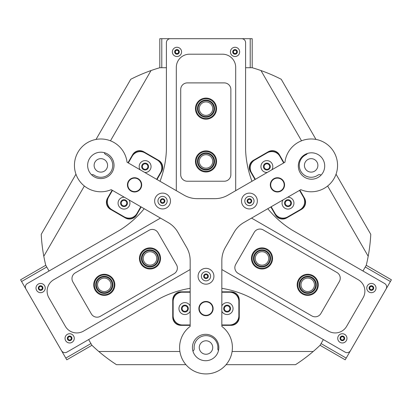 <?xml version="1.0" encoding="UTF-8"?>
<svg xmlns="http://www.w3.org/2000/svg" width="412" height="412" viewBox="0 0 412 412"><rect width="100%" height="100%" fill="white"/><g stroke="black" fill="none" stroke-linecap="round" stroke-linejoin="round"><path stroke-width="0.62" d="M299.869 190.19L304.489 198.193A8.183 8.183 0 0 1 301.496 209.368L286.639 217.948A8.183 8.183 0 0 1 275.458 214.956L270.839 206.953M271.07 206.819L275.69 214.822A7.921 7.921 0 0 0 286.505 217.721L301.363 209.142A7.921 7.921 0 0 0 304.262 198.327L299.642 190.323M141.162 206.953L136.542 214.956A8.183 8.183 0 0 1 125.361 217.948L110.504 209.368A8.183 8.183 0 0 1 107.511 198.193L112.131 190.19M112.358 190.323L107.738 198.327A7.921 7.921 0 0 0 110.637 209.142L125.495 217.721A7.921 7.921 0 0 0 136.31 214.822L140.93 206.819M184.885 305.817A2.771 2.771 0 0 0 182.109 308.588A2.771 2.771 0 0 0 184.885 311.359A2.771 2.771 0 0 0 187.656 308.588A2.771 2.771 0 0 0 184.885 305.817M227.115 305.817A2.771 2.771 0 0 0 224.344 308.588A2.771 2.771 0 0 0 227.115 311.359A2.771 2.771 0 0 0 229.891 308.588A2.771 2.771 0 0 0 227.115 305.817M287.993 200.371A2.771 2.771 0 0 0 285.222 203.147A2.771 2.771 0 0 0 287.993 205.918A2.771 2.771 0 0 0 290.764 203.147A2.771 2.771 0 0 0 287.993 200.371M266.878 163.796A2.771 2.771 0 0 0 264.107 166.566A2.771 2.771 0 0 0 266.878 169.342A2.771 2.771 0 0 0 269.649 166.566A2.771 2.771 0 0 0 266.878 163.796M145.122 163.796A2.771 2.771 0 0 0 142.351 166.566A2.771 2.771 0 0 0 145.122 169.342A2.771 2.771 0 0 0 147.893 166.566A2.771 2.771 0 0 0 145.122 163.796M124.007 200.371A2.771 2.771 0 0 0 121.236 203.147A2.771 2.771 0 0 0 124.007 205.918A2.771 2.771 0 0 0 126.778 203.147A2.771 2.771 0 0 0 124.007 200.371M249.435 199.372A1.648 1.648 0 0 0 247.782 201.025A1.648 1.648 0 0 0 249.435 202.673A1.648 1.648 0 0 0 251.083 201.025A1.648 1.648 0 0 0 249.435 199.372M162.565 199.372A1.648 1.648 0 0 0 160.917 201.025A1.648 1.648 0 0 0 162.565 202.673A1.648 1.648 0 0 0 164.218 201.025A1.648 1.648 0 0 0 162.565 199.372M206 274.603A1.648 1.648 0 0 0 204.352 276.251A1.648 1.648 0 0 0 206 277.904A1.648 1.648 0 0 0 207.648 276.251A1.648 1.648 0 0 0 206 274.603M321.072 175.11A2.642 2.642 0 0 0 318.002 175.095A11.876 11.876 0 0 1 299.555 167.936A11.876 11.876 0 0 1 306.173 154.603A2.642 2.642 0 0 0 307.383 153.475M104.329 152.656A2.642 2.642 0 0 0 105.827 154.603A11.876 11.876 0 0 1 100.847 177.268A11.876 11.876 0 0 1 93.998 175.095A2.642 2.642 0 0 0 91.562 174.776M206 354.253A6.731 6.731 0 0 1 199.269 347.522A6.731 6.731 0 0 1 206 340.791A6.731 6.731 0 0 1 212.731 347.522A6.731 6.731 0 0 1 206 354.253M100.847 172.118A6.731 6.731 0 0 1 94.116 165.387A6.731 6.731 0 0 1 100.847 158.656A6.731 6.731 0 0 1 107.578 165.387A6.731 6.731 0 0 1 100.847 172.118M311.153 172.118A6.731 6.731 0 0 1 304.422 165.387A6.731 6.731 0 0 1 311.153 158.656A6.731 6.731 0 0 1 317.884 165.387A6.731 6.731 0 0 1 311.153 172.118M366.253 265.282L391.4 279.799L390.411 281.514L365.264 266.997L362.957 270.998L366.253 265.282A164.975 164.975 0 0 0 370.769 234.33L336.048 174.188M315.983 139.436L281.257 79.289A164.975 164.975 0 0 0 252.196 67.722L245.593 67.722L250.213 67.722L250.213 38.687L252.196 38.687L252.196 67.722M159.805 67.722L159.805 38.687L161.787 38.687L161.787 67.722L166.407 67.722L159.805 67.722A164.975 164.975 0 0 0 130.743 79.289L96.017 139.436M75.952 174.188L41.231 234.33A164.975 164.975 0 0 0 45.747 265.282L49.043 270.998L46.736 266.997L21.589 281.514L20.6 279.799L45.747 265.282M91.938 345.292L66.795 359.81L65.802 358.095L90.949 343.577L88.637 339.576L91.938 345.292A164.975 164.975 0 0 0 116.488 364.682L185.936 364.682M226.064 364.682L295.512 364.682A164.975 164.975 0 0 0 320.062 345.292L323.363 339.576L321.051 343.577L346.198 358.095L345.204 359.81L320.062 345.292M190.164 325.351L180.925 325.351A8.183 8.183 0 0 1 172.741 317.168L172.741 300.008A8.183 8.183 0 0 1 180.925 291.825L190.164 291.825M221.836 291.825L231.075 291.825A8.183 8.183 0 0 1 239.259 300.008L239.259 317.168A8.183 8.183 0 0 1 231.075 325.351L221.836 325.351M98.777 351.482L179.9 351.482M192.929 351.091A2.642 2.642 0 0 0 194.17 348.603A11.876 11.876 0 0 1 206 335.646A11.876 11.876 0 0 1 217.83 348.603A2.642 2.642 0 0 0 218.473 350.581M232.1 351.482L313.223 351.482M127.967 162.761L132.587 154.757A8.183 8.183 0 0 1 143.762 151.765L158.62 160.345A8.183 8.183 0 0 1 161.617 171.521L156.998 179.524M151.029 70.555L110.468 140.806M84.367 186.013L43.806 256.264M255.002 179.524L250.383 171.521A8.183 8.183 0 0 1 253.38 160.345L268.238 151.765A8.183 8.183 0 0 1 279.413 154.757L284.033 162.761M368.194 256.264L327.633 186.013M301.533 140.806L260.971 70.555M156.771 179.39L161.391 171.387A7.921 7.921 0 0 0 158.491 160.572L143.633 151.992A7.921 7.921 0 0 0 132.813 154.891L128.194 162.895M190.164 292.093L180.925 292.093A7.921 7.921 0 0 0 173.004 300.008L173.004 317.168A7.921 7.921 0 0 0 180.925 325.083L190.164 325.083M221.836 325.083L231.075 325.083A7.921 7.921 0 0 0 238.996 317.168L238.996 300.008A7.921 7.921 0 0 0 231.075 292.093L221.836 292.093M283.806 162.895L279.187 154.891A7.921 7.921 0 0 0 268.367 151.992L253.509 160.572A7.921 7.921 0 0 0 250.609 171.387L255.229 179.39M311.091 279.001A6.731 6.731 0 0 0 301.898 281.468A6.731 6.731 0 0 0 304.36 290.661A6.731 6.731 0 0 0 313.553 288.199A6.731 6.731 0 0 0 311.091 279.001M265.369 252.608A6.731 6.731 0 0 0 256.176 255.069A6.731 6.731 0 0 0 258.638 264.267A6.731 6.731 0 0 0 267.836 261.8A6.731 6.731 0 0 0 265.369 252.608M199.269 108.639A6.731 6.731 0 0 0 206 115.37A6.731 6.731 0 0 0 212.731 108.639A6.731 6.731 0 0 0 206 101.908A6.731 6.731 0 0 0 199.269 108.639M199.269 161.432A6.731 6.731 0 0 0 206 168.163A6.731 6.731 0 0 0 212.731 161.432A6.731 6.731 0 0 0 206 154.701A6.731 6.731 0 0 0 199.269 161.432M107.64 290.661A6.731 6.731 0 0 0 110.102 281.468A6.731 6.731 0 0 0 100.909 279.001A6.731 6.731 0 0 0 98.447 288.199A6.731 6.731 0 0 0 107.64 290.661M153.362 264.267A6.731 6.731 0 0 0 155.824 255.069A6.731 6.731 0 0 0 146.631 252.608A6.731 6.731 0 0 0 144.164 261.8A6.731 6.731 0 0 0 153.362 264.267M271.874 169.78A5.938 5.938 0 0 0 263.907 161.427A5.938 5.938 0 0 0 267.161 172.499M269.85 164.852A3.43 3.43 0 0 0 265.163 163.595A3.43 3.43 0 0 0 263.907 168.287A3.43 3.43 0 0 0 268.593 169.543A3.43 3.43 0 0 0 269.85 164.852M282.998 199.933A5.938 5.938 0 0 0 290.965 208.287A5.938 5.938 0 0 0 287.71 197.214M290.965 201.427A3.43 3.43 0 0 0 286.278 200.17A3.43 3.43 0 0 0 285.022 204.862A3.43 3.43 0 0 0 289.708 206.118A3.43 3.43 0 0 0 290.965 201.427M271.184 206.757L275.077 213.498A9.239 9.239 0 0 0 287.694 216.882L300.039 209.754A9.239 9.239 0 0 0 303.423 197.132L299.529 190.39M283.693 162.956L279.799 156.215A9.239 9.239 0 0 0 267.177 152.831L254.832 159.959A9.239 9.239 0 0 0 251.449 172.582L255.342 179.323M124.29 197.214A5.938 5.938 0 0 0 121.035 208.287A5.938 5.938 0 0 0 129.002 199.933M121.035 201.427A3.43 3.43 0 0 0 122.292 206.118A3.43 3.43 0 0 0 126.978 204.862A3.43 3.43 0 0 0 125.722 200.17A3.43 3.43 0 0 0 121.035 201.427M144.839 172.499A5.938 5.938 0 0 0 148.093 161.427A5.938 5.938 0 0 0 140.126 169.78M142.15 164.852A3.43 3.43 0 0 0 143.407 169.543A3.43 3.43 0 0 0 148.093 168.287A3.43 3.43 0 0 0 146.837 163.595A3.43 3.43 0 0 0 142.15 164.852M156.658 179.323L160.551 172.582A9.239 9.239 0 0 0 157.168 159.959L144.823 152.831A9.239 9.239 0 0 0 132.201 156.215L128.307 162.956M112.471 190.39L108.577 197.132A9.239 9.239 0 0 0 111.961 209.754L124.306 216.882A9.239 9.239 0 0 0 136.923 213.498L140.816 206.757M221.836 311.307A5.938 5.938 0 0 0 233.058 308.588A5.938 5.938 0 0 0 221.836 305.869M227.115 312.018A3.43 3.43 0 0 0 230.55 308.588A3.43 3.43 0 0 0 227.115 305.158A3.43 3.43 0 0 0 223.685 308.588A3.43 3.43 0 0 0 227.115 312.018M190.164 305.869A5.938 5.938 0 0 0 178.942 308.588A5.938 5.938 0 0 0 190.164 311.307M184.885 312.018A3.43 3.43 0 0 0 188.315 308.588A3.43 3.43 0 0 0 184.885 305.158A3.43 3.43 0 0 0 181.45 308.588A3.43 3.43 0 0 0 184.885 312.018M190.164 292.221L182.377 292.221A9.239 9.239 0 0 0 173.138 301.46L173.138 315.716A9.239 9.239 0 0 0 182.377 324.955L190.164 324.955M221.836 324.955L229.623 324.955A9.239 9.239 0 0 0 238.862 315.716L238.862 301.46A9.239 9.239 0 0 0 229.623 292.221L221.836 292.221M156.266 250.779A9.898 9.898 0 0 0 142.336 252.165A9.898 9.898 0 0 0 143.721 266.095A9.898 9.898 0 0 0 157.652 264.71A9.898 9.898 0 0 0 156.266 250.779M143.304 266.605A10.558 10.558 0 0 1 141.826 251.747A10.558 10.558 0 0 1 156.684 250.269A10.558 10.558 0 0 1 158.162 265.127A10.558 10.558 0 0 1 143.304 266.605M155.432 251.799A8.58 8.58 0 0 1 156.632 263.871A8.58 8.58 0 0 1 144.56 265.071A8.58 8.58 0 0 1 143.355 252.999A8.58 8.58 0 0 1 155.432 251.799M144.978 264.561A7.921 7.921 0 0 0 156.122 263.453A7.921 7.921 0 0 0 155.01 252.309A7.921 7.921 0 0 0 143.865 253.416A7.921 7.921 0 0 0 144.978 264.561M114.109 283.693A9.898 9.898 0 0 0 103.134 275A9.898 9.898 0 0 0 94.441 285.969A9.898 9.898 0 0 0 105.415 294.662A9.898 9.898 0 0 0 114.109 283.693M93.787 286.046A10.558 10.558 0 0 1 103.057 274.346A10.558 10.558 0 0 1 114.763 283.616A10.558 10.558 0 0 1 105.493 295.322A10.558 10.558 0 0 1 93.787 286.046M112.795 283.842A8.58 8.58 0 0 1 105.261 293.354A8.58 8.58 0 0 1 95.754 285.82A8.58 8.58 0 0 1 103.288 276.308A8.58 8.58 0 0 1 112.795 283.842M96.408 285.743A7.921 7.921 0 0 0 105.189 292.7A7.921 7.921 0 0 0 112.141 283.919A7.921 7.921 0 0 0 103.361 276.967A7.921 7.921 0 0 0 96.408 285.743M213.586 102.279A9.898 9.898 0 0 0 199.64 101.053A9.898 9.898 0 0 0 198.414 114.994A9.898 9.898 0 0 0 212.36 116.225A9.898 9.898 0 0 0 213.586 102.279M197.909 115.422A10.558 10.558 0 0 1 199.217 100.549A10.558 10.558 0 0 1 214.091 101.857A10.558 10.558 0 0 1 212.783 116.73A10.558 10.558 0 0 1 197.909 115.422M212.577 103.129A8.58 8.58 0 0 1 211.511 115.211A8.58 8.58 0 0 1 199.423 114.15A8.58 8.58 0 0 1 200.49 102.063A8.58 8.58 0 0 1 212.577 103.129M199.933 113.727A7.921 7.921 0 0 0 211.088 114.706A7.921 7.921 0 0 0 212.067 103.551A7.921 7.921 0 0 0 200.912 102.567A7.921 7.921 0 0 0 199.933 113.727M215.533 158.769A9.898 9.898 0 0 0 203.337 151.894A9.898 9.898 0 0 0 196.467 164.089A9.898 9.898 0 0 0 208.663 170.965A9.898 9.898 0 0 0 215.533 158.769M195.829 164.27A10.558 10.558 0 0 1 203.162 151.261A10.558 10.558 0 0 1 216.171 158.594A10.558 10.558 0 0 1 208.838 171.598A10.558 10.558 0 0 1 195.829 164.27M214.261 159.125A8.58 8.58 0 0 1 208.307 169.692A8.58 8.58 0 0 1 197.739 163.734A8.58 8.58 0 0 1 203.693 153.166A8.58 8.58 0 0 1 214.261 159.125M198.373 163.559A7.921 7.921 0 0 0 208.127 169.059A7.921 7.921 0 0 0 213.627 159.3A7.921 7.921 0 0 0 203.873 153.805A7.921 7.921 0 0 0 198.373 163.559M271.905 258.309A9.898 9.898 0 0 0 261.883 248.539A9.898 9.898 0 0 0 252.108 258.561A9.898 9.898 0 0 0 262.13 268.336A9.898 9.898 0 0 0 271.905 258.309M251.449 258.571A10.558 10.558 0 0 1 261.872 247.88A10.558 10.558 0 0 1 272.564 258.303A10.558 10.558 0 0 1 262.14 268.995A10.558 10.558 0 0 1 251.449 258.571M270.586 258.324A8.58 8.58 0 0 1 262.114 267.012A8.58 8.58 0 0 1 253.426 258.545A8.58 8.58 0 0 1 261.898 249.857A8.58 8.58 0 0 1 270.586 258.324M254.086 258.535A7.921 7.921 0 0 0 262.109 266.353A7.921 7.921 0 0 0 269.922 258.334A7.921 7.921 0 0 0 261.903 250.517A7.921 7.921 0 0 0 254.086 258.535M317.369 282.591A9.898 9.898 0 0 0 305.483 275.19A9.898 9.898 0 0 0 298.082 287.076A9.898 9.898 0 0 0 309.968 294.472A9.898 9.898 0 0 0 317.369 282.591M297.443 287.226A10.558 10.558 0 0 1 305.333 274.547A10.558 10.558 0 0 1 318.007 282.441A10.558 10.558 0 0 1 310.118 295.116A10.558 10.558 0 0 1 297.443 287.226M316.081 282.889A8.58 8.58 0 0 1 309.669 293.19A8.58 8.58 0 0 1 299.369 286.778A8.58 8.58 0 0 1 305.781 276.478A8.58 8.58 0 0 1 316.081 282.889M300.013 286.628A7.921 7.921 0 0 0 309.52 292.546A7.921 7.921 0 0 0 315.438 283.039A7.921 7.921 0 0 0 305.931 277.116A7.921 7.921 0 0 0 300.013 286.628M141.275 182.454A7.128 7.128 0 0 0 132.159 178.149A7.128 7.128 0 0 0 127.854 187.259A7.128 7.128 0 0 0 136.969 191.565A7.128 7.128 0 0 0 141.275 182.454M200.562 303.979A7.128 7.128 0 0 0 201.391 314.026A7.128 7.128 0 0 0 211.438 313.197A7.128 7.128 0 0 0 210.609 303.15A7.128 7.128 0 0 0 200.562 303.979M276.164 191.868A7.128 7.128 0 0 0 284.45 186.126A7.128 7.128 0 0 0 278.708 177.845A7.128 7.128 0 0 0 270.421 183.587A7.128 7.128 0 0 0 276.164 191.868M113.975 164.094A13.199 13.199 0 0 0 99.544 152.255A13.199 13.199 0 0 0 87.705 166.68A13.199 13.199 0 0 0 102.135 178.52A13.199 13.199 0 0 0 113.975 164.094M324.646 164.718A13.199 13.199 0 0 0 310.215 152.878A13.199 13.199 0 0 0 298.376 167.308A13.199 13.199 0 0 0 312.806 179.148A13.199 13.199 0 0 0 324.646 164.718M218.772 346.229A13.199 13.199 0 0 0 204.342 334.389A13.199 13.199 0 0 0 192.502 348.815A13.199 13.199 0 0 0 206.932 360.654A13.199 13.199 0 0 0 218.772 346.229M284.136 184.195A6.731 6.731 0 0 0 276.776 178.159A6.731 6.731 0 0 0 270.736 185.518A6.731 6.731 0 0 0 278.095 191.554A6.731 6.731 0 0 0 284.136 184.195M213.88 275.479A7.921 7.921 0 0 0 205.222 268.372A7.921 7.921 0 0 0 198.12 277.029A7.921 7.921 0 0 0 206.778 284.136A7.921 7.921 0 0 0 213.88 275.479M170.45 200.247A7.921 7.921 0 0 0 161.792 193.146A7.921 7.921 0 0 0 154.685 201.803A7.921 7.921 0 0 0 163.343 208.905A7.921 7.921 0 0 0 170.45 200.247M212.7 307.929A6.731 6.731 0 0 0 205.341 301.888A6.731 6.731 0 0 0 199.3 309.247A6.731 6.731 0 0 0 206.659 315.288A6.731 6.731 0 0 0 212.7 307.929M141.264 184.195A6.731 6.731 0 0 0 133.905 178.159A6.731 6.731 0 0 0 127.864 185.518A6.731 6.731 0 0 0 135.224 191.554A6.731 6.731 0 0 0 141.264 184.195M257.315 200.247A7.921 7.921 0 0 0 248.657 193.146A7.921 7.921 0 0 0 241.55 201.803A7.921 7.921 0 0 0 250.208 208.905A7.921 7.921 0 0 0 257.315 200.247M337.428 162.797A26.394 26.394 0 0 0 284.955 162.23L227.965 195.133A26.394 26.394 0 0 1 214.765 198.666L197.235 198.666A26.394 26.394 0 0 1 184.035 195.133L127.045 162.23A26.394 26.394 0 0 0 95.224 139.596A26.394 26.394 0 0 0 75.695 173.416A26.394 26.394 0 0 0 111.209 189.659L168.199 222.562A26.394 26.394 0 0 1 177.86 232.224L186.626 247.406A26.394 26.394 0 0 1 190.164 260.605L190.164 326.412A26.394 26.394 0 0 0 208.59 373.797A26.394 26.394 0 0 0 221.836 326.412L221.836 260.605A26.394 26.394 0 0 1 225.374 247.406L234.14 232.224A26.394 26.394 0 0 1 243.801 222.562L300.791 189.659A26.394 26.394 0 0 0 337.428 162.797M230.416 51.891A4.62 4.62 0 0 0 235.036 56.511A4.62 4.62 0 0 0 239.655 51.891A4.62 4.62 0 0 0 235.036 47.272A4.62 4.62 0 0 0 230.416 51.891M232.728 51.891A2.307 2.307 0 0 0 235.036 54.204A2.307 2.307 0 0 0 237.343 51.891A2.307 2.307 0 0 0 235.036 49.584A2.307 2.307 0 0 0 232.728 51.891M172.345 51.891A4.62 4.62 0 0 0 176.964 56.511A4.62 4.62 0 0 0 181.584 51.891A4.62 4.62 0 0 0 176.964 47.272A4.62 4.62 0 0 0 172.345 51.891M174.657 51.891A2.307 2.307 0 0 0 176.964 54.204A2.307 2.307 0 0 0 179.272 51.891A2.307 2.307 0 0 0 176.964 49.584A2.307 2.307 0 0 0 174.657 51.891M337.732 338.35A4.62 4.62 0 0 0 342.351 342.969A4.62 4.62 0 0 0 346.971 338.35A4.62 4.62 0 0 0 342.351 333.73A4.62 4.62 0 0 0 337.732 338.35M340.039 338.35A2.307 2.307 0 0 0 342.351 340.657A2.307 2.307 0 0 0 344.659 338.35A2.307 2.307 0 0 0 342.351 336.038A2.307 2.307 0 0 0 340.039 338.35M366.768 288.06A4.62 4.62 0 0 0 371.387 292.68A4.62 4.62 0 0 0 376.007 288.06A4.62 4.62 0 0 0 371.387 283.441A4.62 4.62 0 0 0 366.768 288.06M369.075 288.06A2.307 2.307 0 0 0 371.387 290.367A2.307 2.307 0 0 0 373.694 288.06A2.307 2.307 0 0 0 371.387 285.748A2.307 2.307 0 0 0 369.075 288.06M35.993 288.06A4.62 4.62 0 0 0 40.613 292.68A4.62 4.62 0 0 0 45.232 288.06A4.62 4.62 0 0 0 40.613 283.441A4.62 4.62 0 0 0 35.993 288.06M38.306 288.06A2.307 2.307 0 0 0 40.613 290.367A2.307 2.307 0 0 0 42.925 288.06A2.307 2.307 0 0 0 40.613 285.748A2.307 2.307 0 0 0 38.306 288.06M65.029 338.35A4.62 4.62 0 0 0 69.649 342.969A4.62 4.62 0 0 0 74.268 338.35A4.62 4.62 0 0 0 69.649 333.73A4.62 4.62 0 0 0 65.029 338.35M67.341 338.35A2.307 2.307 0 0 0 69.649 340.657A2.307 2.307 0 0 0 71.961 338.35A2.307 2.307 0 0 0 69.649 336.038A2.307 2.307 0 0 0 67.341 338.35M221.836 288.323A98.983 98.983 0 0 1 252.196 298.489L345.071 352.111A3.96 3.96 0 0 0 350.478 350.663L386.116 288.941A3.96 3.96 0 0 0 384.664 283.533L291.789 229.911A98.983 98.983 0 0 1 267.805 208.704M157.945 201.025A4.62 4.62 0 0 0 162.565 205.645A4.62 4.62 0 0 0 167.184 201.025A4.62 4.62 0 0 0 162.565 196.406A4.62 4.62 0 0 0 157.945 201.025M160.258 201.025A2.307 2.307 0 0 0 162.565 203.332A2.307 2.307 0 0 0 164.877 201.025A2.307 2.307 0 0 0 162.565 198.713A2.307 2.307 0 0 0 160.258 201.025M201.38 276.251A4.62 4.62 0 0 0 206 280.871A4.62 4.62 0 0 0 210.62 276.251A4.62 4.62 0 0 0 206 271.632A4.62 4.62 0 0 0 201.38 276.251M203.693 276.251A2.307 2.307 0 0 0 206 278.563A2.307 2.307 0 0 0 208.307 276.251A2.307 2.307 0 0 0 206 273.944A2.307 2.307 0 0 0 203.693 276.251M244.816 201.025A4.62 4.62 0 0 0 249.435 205.645A4.62 4.62 0 0 0 254.055 201.025A4.62 4.62 0 0 0 249.435 196.406A4.62 4.62 0 0 0 244.816 201.025M247.123 201.025A2.307 2.307 0 0 0 249.435 203.332A2.307 2.307 0 0 0 251.742 201.025A2.307 2.307 0 0 0 249.435 198.713A2.307 2.307 0 0 0 247.123 201.025M144.195 208.704A98.983 98.983 0 0 1 120.211 229.911L27.336 283.533A3.96 3.96 0 0 0 25.884 288.941L61.522 350.663A3.96 3.96 0 0 0 66.929 352.111L159.805 298.489A98.983 98.983 0 0 1 190.164 288.323M160.031 181.275A98.983 98.983 0 0 0 166.407 149.901L166.407 42.652A3.96 3.96 0 0 1 170.367 38.697L241.633 38.697A3.96 3.96 0 0 1 245.593 42.652L245.593 149.901A98.983 98.983 0 0 0 251.969 181.275M340.528 337.299A2.111 2.111 0 0 0 341.301 340.183A2.111 2.111 0 0 0 344.185 339.411A2.111 2.111 0 0 0 343.412 336.527A2.111 2.111 0 0 0 340.528 337.299M340.925 337.526A1.648 1.648 0 0 0 341.533 339.782A1.648 1.648 0 0 0 343.783 339.179A1.648 1.648 0 0 0 343.181 336.923A1.648 1.648 0 0 0 340.925 337.526M369.564 287.004A2.111 2.111 0 0 0 370.337 289.888A2.111 2.111 0 0 0 373.221 289.116A2.111 2.111 0 0 0 372.448 286.232A2.111 2.111 0 0 0 369.564 287.004M369.961 287.236A1.648 1.648 0 0 0 370.568 289.492A1.648 1.648 0 0 0 372.819 288.884A1.648 1.648 0 0 0 372.216 286.634A1.648 1.648 0 0 0 369.961 287.236M390.411 281.514L346.198 358.095M235.036 53.998A2.111 2.111 0 0 0 237.147 51.886A2.111 2.111 0 0 0 235.036 49.775A2.111 2.111 0 0 0 232.924 51.886A2.111 2.111 0 0 0 235.036 53.998M235.036 53.534A1.648 1.648 0 0 0 236.684 51.886A1.648 1.648 0 0 0 235.036 50.238A1.648 1.648 0 0 0 233.388 51.886A1.648 1.648 0 0 0 235.036 53.534M176.964 53.998A2.111 2.111 0 0 0 179.076 51.886A2.111 2.111 0 0 0 176.964 49.775A2.111 2.111 0 0 0 174.853 51.886A2.111 2.111 0 0 0 176.964 53.998M176.964 53.534A1.648 1.648 0 0 0 178.612 51.886A1.648 1.648 0 0 0 176.964 50.238A1.648 1.648 0 0 0 175.316 51.886A1.648 1.648 0 0 0 176.964 53.534M161.787 38.687L250.213 38.687M42.436 287.004A2.111 2.111 0 0 0 39.552 286.232A2.111 2.111 0 0 0 38.779 289.116A2.111 2.111 0 0 0 41.664 289.888A2.111 2.111 0 0 0 42.436 287.004M42.039 287.236A1.648 1.648 0 0 0 39.784 286.634A1.648 1.648 0 0 0 39.181 288.884A1.648 1.648 0 0 0 41.432 289.492A1.648 1.648 0 0 0 42.039 287.236M71.472 337.299A2.111 2.111 0 0 0 68.588 336.527A2.111 2.111 0 0 0 67.815 339.411A2.111 2.111 0 0 0 70.699 340.183A2.111 2.111 0 0 0 71.472 337.299M71.075 337.526A1.648 1.648 0 0 0 68.819 336.923A1.648 1.648 0 0 0 68.217 339.179A1.648 1.648 0 0 0 70.467 339.782A1.648 1.648 0 0 0 71.075 337.526M65.802 358.095L21.589 281.514M235.695 190.668L235.695 67.393A13.199 13.199 0 0 0 222.495 54.199L189.505 54.199A13.199 13.199 0 0 0 176.305 67.393L176.305 190.668M160.469 218.097L53.709 279.738A13.199 13.199 0 0 0 48.879 297.763L65.374 326.34A13.199 13.199 0 0 0 83.404 331.171L190.164 269.536M221.836 269.536L328.596 331.171A13.199 13.199 0 0 0 346.626 326.34L363.121 297.763A13.199 13.199 0 0 0 358.291 279.738L251.531 218.097M180.708 174.626A6.597 6.597 0 0 0 187.305 181.228L224.262 181.228A6.597 6.597 0 0 0 230.859 174.626L230.859 89.502A6.597 6.597 0 0 0 224.262 82.9L187.305 82.9A6.597 6.597 0 0 0 180.708 89.502L180.708 174.626M263.222 229.932A6.597 6.597 0 0 0 254.209 232.347L235.731 264.355A6.597 6.597 0 0 0 238.146 273.367L311.869 315.932A6.597 6.597 0 0 0 320.881 313.517L339.359 281.509A6.597 6.597 0 0 0 336.944 272.497L263.222 229.932M174.07 273.738A6.597 6.597 0 0 0 176.485 264.725L158.007 232.723A6.597 6.597 0 0 0 148.995 230.308L75.272 272.873A6.597 6.597 0 0 0 72.857 281.885L91.335 313.887A6.597 6.597 0 0 0 100.348 316.303L174.07 273.738M180.925 325.351L180.925 325.083M231.075 325.083L231.075 325.351M238.996 317.168L239.259 317.168M172.741 317.168L173.004 317.168M238.996 300.008L239.259 300.008M172.741 300.008L173.004 300.008M231.075 292.093L231.075 291.825M180.925 291.825L180.925 292.093"/></g></svg>
